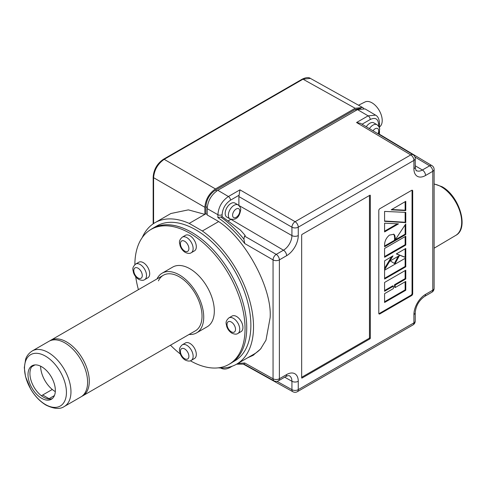 <?xml version="1.0" encoding="UTF-8"?>
<svg xmlns="http://www.w3.org/2000/svg" width="486" height="486" viewBox="0 0 486 486"><rect width="100%" height="100%" fill="white"/><g stroke="black" fill="none" stroke-linecap="round" stroke-linejoin="round"><path stroke-width="0.73" d="M225.176 213.39A8.092 4.672 120 0 0 226.853 217.096L230.03 218.931A8.092 4.672 -60 0 1 228.359 215.225A8.092 4.672 -60 0 1 231.889 207.085A8.092 4.672 -60 0 1 238.122 204.916L234.945 203.081A8.092 4.672 120 0 0 228.712 205.25A8.092 4.672 120 0 0 225.176 213.39M218.475 221.677L202.352 230.984L189.212 223.402A81.666 47.148 -120 0 0 154.949 222.716A81.666 47.148 -120 0 0 142.222 237.593M207.188 214.514L205.894 213.767L189.212 223.402M218.329 367.841A81.666 47.148 -120 0 0 236.609 364.16L254.202 354.008A81.666 47.148 -120 0 0 261.067 348.407M360.788 108.317L355.193 109.453L215.432 190.148C209.642 194.133 206.465 199.637 205.894 206.659L205.894 213.767M154.949 222.716L170.89 213.512L188.361 209.867L204.855 214.369L204.855 207.285C205.529 199.521 209.059 193.404 215.45 188.933L355.169 108.269L362.599 107.491L363.741 108.36M236.609 364.16A81.666 47.148 -120 0 0 250.302 302.948A81.666 47.148 -120 0 0 202.352 230.984M362.599 107.491L310.426 78.41L303.003 79.194L164.189 159.341C157.792 163.8 154.262 169.918 153.594 177.688L153.594 223.554M191.593 232.296A77.918 44.985 -120 0 0 191.545 232.265A77.918 44.985 -120 0 0 152.586 228.408A77.918 44.985 -120 0 0 150.563 229.702M232.587 362.161L234.738 360.916A77.918 44.985 -120 0 0 246.681 298.483A77.918 44.985 -120 0 0 195.779 229.817A77.918 44.985 -120 0 0 156.82 225.96L152.586 228.408M189.078 334.459A34.463 19.896 -120 0 0 196.587 332.886A34.463 19.896 -120 0 0 203.725 317.109A34.463 19.896 -120 0 0 188.683 282.427A34.463 19.896 -120 0 0 162.124 273.199A34.463 19.896 -120 0 0 157.008 278.915M196.587 332.886L207.182 326.774A34.463 19.896 -120 0 0 214.32 310.997A34.463 19.896 -120 0 0 199.278 276.309A34.463 19.896 -120 0 0 172.718 267.081L162.124 273.199M190.372 360.782A77.918 44.985 -120 0 0 228.912 364.403A77.918 44.985 -120 0 0 245.047 328.736A77.918 44.985 -120 0 0 211.039 250.32A77.918 44.985 -120 0 0 150.994 229.447A77.918 44.985 -120 0 0 134.859 264.633M135.709 276.747A77.918 44.985 -120 0 0 138.413 289.656M170.477 345.194A77.918 44.985 -120 0 0 180.306 353.99M81.788 396.351A32.064 18.511 -120 0 0 82.656 395.902L195.39 330.814A32.064 18.511 -120 0 0 202.03 316.131A32.064 18.511 -120 0 0 188.033 283.86A32.064 18.511 -120 0 0 163.326 275.27A32.064 18.511 -120 0 0 158.442 280.859M228.912 364.403L230.607 363.425A77.918 44.985 -120 0 0 246.742 327.758A77.918 44.985 -120 0 0 212.734 249.342A77.918 44.985 -120 0 0 152.689 228.469L150.994 229.447M41.675 398.313A19.331 11.16 -120 0 0 51.34 399.273A19.331 11.16 -120 0 0 54.298 383.782A19.331 11.16 -120 0 0 41.675 366.754A19.331 11.16 -120 0 0 32.009 365.794A19.331 11.16 -120 0 0 29.045 381.285A19.331 11.16 -120 0 0 41.675 398.313M52.245 398.642A19.331 11.16 60 0 1 43.582 397.214A19.331 11.16 60 0 1 31.232 381.054A19.331 11.16 60 0 1 33.012 365.326M32.258 350.941L48.898 341.336A32.064 18.511 60 0 1 64.93 342.928A32.064 18.511 60 0 1 85.876 371.183A32.064 18.511 60 0 1 80.962 396.88L64.322 406.484A32.064 18.511 60 0 0 69.237 380.787A32.064 18.511 60 0 0 48.29 352.532A32.064 18.511 60 0 0 32.258 350.941C27.18 354.264 26.007 358.2 25.667 359.105L24.3 367.659L25.515 376.565L30.673 389.019C34.852 396.133 39.974 401.497 46.042 405.117C54.043 408.993 60.143 409.449 64.322 406.484M41.401 395.75L42.683 395.009L49.043 398.678L54.426 395.574L49.043 398.678M42.683 395.009L52.269 389.474A20.977 12.114 -120 0 0 55.301 391.625A20.977 12.114 60 0 1 52.269 389.474A20.977 12.114 -120 0 1 40.611 366.189A20.977 12.114 -120 0 0 52.269 389.474L41.887 395.47L52.269 389.474A20.977 12.114 -120 0 1 48.029 385.131A20.977 12.114 -120 0 1 40.611 366.189M51.99 398.727L52.452 398.459M31.693 366.784L34.937 364.913M32.058 366.292L31.724 366.766M55.301 391.625A20.977 12.114 60 0 1 52.269 389.474M48.497 398.994L54.426 395.574M82.656 395.902A32.064 18.511 -120 0 0 89.296 381.218A32.064 18.511 -120 0 0 75.3 348.948A32.064 18.511 -120 0 0 50.593 340.358A32.064 18.511 -120 0 0 49.766 340.886M189.953 235.753A8.991 5.188 -120 0 0 185.458 235.309L182.28 237.144A8.991 5.188 60 0 1 186.776 237.587A8.991 5.188 60 0 1 192.65 245.509A8.991 5.188 60 0 1 191.271 252.714L194.449 250.879A8.991 5.188 -120 0 0 195.828 243.674A8.991 5.188 -120 0 0 189.953 235.753M236.573 316.501A8.991 5.188 -120 0 0 232.077 316.052L228.9 317.893A8.991 5.188 60 0 1 233.395 318.336A8.991 5.188 60 0 1 239.27 326.258A8.991 5.188 60 0 1 237.891 333.463L241.068 331.628A8.991 5.188 -120 0 0 242.447 324.423A8.991 5.188 -120 0 0 236.573 316.501M189.953 343.414A8.991 5.188 -120 0 0 185.458 342.97L182.28 344.805A8.991 5.188 60 0 1 186.776 345.254A8.991 5.188 60 0 1 192.65 353.176A8.991 5.188 60 0 1 191.271 360.381L194.449 358.54A8.991 5.188 -120 0 0 195.828 351.342A8.991 5.188 -120 0 0 189.953 343.414M358.51 105.207L365.047 101.969A14.44 8.335 60 0 1 371.997 102.832A14.44 8.335 60 0 1 381.358 115.316A14.44 8.335 60 0 1 379.481 126.968L379.481 126.968M405.774 222.624L384.584 221.33L384.584 211.41L405.774 212.37L405.774 222.624L405.136 222.254L384.584 221.002M405.136 212.339L405.136 222.254M405.774 223.882L405.774 234.519L384.584 246.754L384.584 245.266C384.578 241.208 386.212 237.812 389.493 235.084L393.854 234.276L394.711 235.181L395.282 237.897L395.154 239.993L405.774 223.882M405.774 248.468L405.774 257.598L396.327 253.923L405.774 248.468M384.584 260.854L392.992 255.849L384.584 269.694L384.584 260.854M405.774 281.418L405.774 290.251L384.584 302.486L384.584 293.653L393.411 288.556L393.411 286.175L384.584 291.272L384.584 282.439L405.774 270.204L405.774 278.97L395.179 285.088L395.179 287.536L405.774 281.418M378.855 313.683A1.501 0.863 120 0 0 379.22 313.549L411.004 295.196A1.501 0.863 120 0 0 412.061 293.362L412.061 190.591A1.501 0.863 120 0 0 412 190.208M405.774 257.969L405.774 266.802L384.584 279.037L384.584 270.204L405.774 257.969M399.449 255.569L394.966 263.837L390.264 260.873L399.449 255.569M405.774 236.214L405.774 245.053L384.584 257.288L384.584 248.449L405.774 236.214M398.496 223.876L384.584 231.913L384.584 223.183L398.496 223.876M405.774 201.319L405.774 210.584L391.181 209.818L405.774 201.319M405.136 236.585L405.136 244.689L405.774 245.053M411.636 295.561A1.501 0.863 120 0 0 412.699 293.726L412.699 190.955A1.501 0.863 120 0 0 412.389 190.269A1.501 0.863 120 0 0 411.636 190.348L379.852 208.694A1.501 0.863 120 0 0 378.794 210.529L378.794 313.3A1.501 0.863 120 0 0 379.104 313.986A1.501 0.863 120 0 0 379.852 313.913L411.636 295.561L411.004 295.196M405.136 201.69L405.136 210.219L405.774 210.584M393.52 234.118L394.079 234.811L394.644 237.526L395.282 237.897M394.644 237.526L394.517 239.628L395.154 239.993M405.136 258.333L405.136 266.437L405.774 266.802M405.136 266.437L384.584 278.302M398.234 256.274L394.346 263.448M405.136 281.783L405.136 289.887L405.774 290.251M405.136 289.887L384.584 301.751M405.136 248.832L405.136 257.234L405.774 257.598M405.136 270.568L405.136 278.6L394.541 284.717L395.179 285.088M394.541 284.717L394.541 287.165L395.179 287.536M384.584 290.537L392.779 285.804L393.411 286.175M394.079 234.811L394.711 235.181M405.136 278.6L405.774 278.97M405.136 257.234L396.448 253.85M405.136 224.848L405.136 234.149L405.774 234.519M405.136 244.689L384.584 256.553M405.136 210.219L391.71 209.515M397.323 223.821L384.584 231.178M405.136 234.149L395.24 239.865M395.088 239.956L384.584 246.019M391.649 256.644L384.584 268.278M369.895 195.238A0.601 0.346 -60 0 1 370.314 195.481L369.895 195.238L302.085 234.392A0.601 0.346 -60 0 0 301.66 235.121L301.66 377.78L302.085 378.023L369.895 338.87L369.044 338.384A0.601 0.346 120 0 0 369.469 337.649L369.469 195.481M369.469 337.649L370.314 338.141L370.314 195.481M370.314 338.141A0.601 0.346 -60 0 1 369.895 338.87M302.085 378.023A0.601 0.346 -60 0 1 301.66 377.78M301.66 377.288L369.044 338.384M217.892 217.576L220.79 217.029C229.003 222.959 236.706 230.321 243.899 239.112L244.756 243.559C236.53 232.928 227.576 224.265 217.892 217.576L217.892 214.709C218.512 206.993 222.011 200.925 228.396 196.514L239.95 189.844L295.105 221.689A4.496 2.552 120 0 0 291.928 227.193A4.496 2.594 180 0 0 298.258 227.181A4.496 2.594 -120 0 0 295.105 221.689L410.767 154.913A4.496 2.594 -120 0 1 413.92 160.404L298.258 227.181L298.258 235.552A16.445 9.495 -60 0 1 286.631 255.691L279.383 259.876L279.383 378.746L286.631 374.56A16.445 9.495 -60 0 1 298.258 381.273L298.258 389.644L413.92 322.874L413.92 314.497A16.445 9.495 -60 0 1 425.548 294.358L432.795 290.172L432.795 171.303L425.548 175.489A16.445 9.495 -60 0 1 413.92 168.776L413.92 160.404A4.496 2.594 -0 0 0 415.232 158.57A4.496 4.496 0 0 0 413.045 154.712A4.496 2.594 120.9 0 0 410.767 154.913L356.56 122.521L368.115 115.85L375.587 115.139L365.041 108.9L357.502 109.611L217.783 190.281C211.349 194.722 207.814 200.84 207.188 208.634L207.188 214.97L215.735 219.824C243.547 235.388 272.348 287.19 270.137 317.674L265.988 340.139L260.539 349.045L252.951 355.418L247.647 357.787M237.867 363.437L244.756 362.993L273.053 378.764A4.496 2.594 119.1 0 0 274.013 380.836A4.496 4.496 0 0 0 278.448 380.805A4.496 2.594 60 0 0 279.383 378.746A4.496 2.594 180 0 1 273.053 378.764L273.053 259.895L244.756 243.559M431.92 165.611A4.496 2.594 120.9 0 0 429.642 165.817A4.496 2.594 60 0 1 432.795 171.303A4.496 2.594 180 0 0 434.113 169.468A4.496 4.496 0 0 0 431.92 165.611L379.426 134.233L378.776 134.233M276.99 381.34L291.928 389.663A4.496 2.594 119.1 0 0 292.894 391.74A4.496 4.496 0 0 0 297.329 391.704A4.496 2.594 -120 0 0 298.258 389.644A4.496 2.594 -0 0 1 291.928 389.663L291.928 381.291A4.496 2.594 -0 0 0 298.258 381.273M243.899 239.112L244.525 236.087L276.23 254.385A4.496 2.552 120 0 0 273.053 259.895A4.496 2.594 180 0 0 279.383 259.876A4.496 2.594 -120 0 0 276.23 254.385L283.478 250.199A11.95 6.901 120 0 0 291.928 235.57L291.928 227.193L238.887 196.575L239.076 195.22L230.498 200.177C225.401 203.695 222.606 208.537 222.114 214.697L222.114 216.659M227.977 221.002L230.893 219.32M244.525 236.087L245.29 235.643A88.258 50.957 -120 0 0 240.363 230.042L222.09 216.641L220.79 217.029M238.887 205.469L238.887 196.575M413.045 154.712L360.576 123.353L356.56 122.521M378.6 126.172L378.6 124.349C378.102 118.754 375.307 117.138 370.217 119.507L362.04 124.228M244.756 362.993L243.899 364.05M239.95 189.844L239.076 195.22M249.421 356.767A82.262 47.494 -120 0 0 253.807 354.902M369.415 128.632A8.092 4.672 -60 0 1 377.039 124.714L373.862 122.879A8.092 4.672 120 0 0 366.268 126.755M143.334 262.671A8.991 5.188 -120 0 0 138.838 262.221L135.661 264.056A8.991 5.188 60 0 1 140.156 264.505A8.991 5.188 60 0 1 146.031 272.427A8.991 5.188 60 0 1 144.652 279.632L147.829 277.798A8.991 5.188 -120 0 0 149.208 270.593A8.991 5.188 -120 0 0 143.334 262.671M232.594 215.225A5.097 2.94 120 0 0 236.196 217.309A5.097 2.94 120 0 0 239.798 211.07A5.097 2.94 120 0 0 236.196 208.986A5.097 2.94 120 0 0 232.594 215.225M355.193 109.453L356.481 110.201M205.894 206.659L207.236 207.437M215.432 190.148L216.768 190.919M355.169 108.269L303.003 79.194A1.501 0.863 60 0 0 302.268 79.121C306.028 77.365 308.75 77.128 310.426 78.41M153.163 223.839L153.163 177.08C153.74 169.499 157.172 163.563 163.448 159.268A1.501 0.863 60 0 1 164.189 159.341L215.45 188.933M204.855 207.285L153.594 177.688A1.501 0.863 0 0 1 153.163 177.08M45.471 404.546A29.646 17.119 -120 0 0 66.436 392.445A29.646 17.119 -120 0 0 45.471 356.135A29.646 17.119 -120 0 0 24.507 368.236A29.646 17.119 -120 0 0 45.471 404.546M184.656 251.043A5.996 3.463 -120 0 0 188.896 248.601A5.996 3.463 -120 0 0 184.656 241.256A5.996 3.463 -120 0 0 180.415 243.705A5.996 3.463 -120 0 0 184.656 251.043M231.275 331.792A5.996 3.463 -120 0 0 235.516 329.344A5.996 3.463 -120 0 0 231.275 322.005A5.996 3.463 -120 0 0 227.035 324.454A5.996 3.463 -120 0 0 231.275 331.792M184.656 358.711A5.996 3.463 -120 0 0 188.896 356.262A5.996 3.463 -120 0 0 184.656 348.924A5.996 3.463 -120 0 0 180.415 351.366A5.996 3.463 -120 0 0 184.656 358.711M412.061 293.362L412.699 293.726M412.061 190.591L412.699 190.955M379.22 313.549L379.852 313.913M297.329 391.704L412.985 324.927A4.496 4.496 0 0 0 415.232 321.039L415.232 312.662A4.496 2.594 180 0 1 413.92 314.497M415.232 321.039A4.496 2.594 180 0 1 413.92 322.874A4.496 2.594 -120 0 1 412.985 324.927M284.705 377.191L291.928 381.291A11.95 6.901 120 0 0 289.419 375.8C288.556 375.478 287.317 375.751 285.701 376.62A4.496 2.594 -120 0 0 286.631 374.56M413.92 168.776A4.496 2.594 -0 0 0 415.232 166.941L415.232 158.57M298.258 235.552A4.496 2.594 180 0 1 291.928 235.57L238.918 205.487M286.631 255.691A4.496 2.594 -120 0 0 283.478 250.199L230.923 219.326M425.548 175.489A4.496 2.594 -120 0 0 422.395 170.003L429.642 165.817L414.965 157.045M425.548 294.358A4.496 2.594 -120 0 1 424.612 296.417L431.866 292.232A4.496 2.594 -120 0 0 432.795 290.172A4.496 2.594 180 0 0 434.113 288.338L434.113 169.468M415.232 166.941C415.882 170.258 416.265 171.467 416.381 170.574A11.95 6.901 120 0 0 422.395 170.003L415.232 165.793M370.217 119.507A2.995 1.731 -120 0 0 368.115 115.85L357.502 109.611M230.498 200.177A2.995 1.731 -120 0 0 228.396 196.514L217.783 190.281M222.114 214.697A2.995 1.731 180 0 1 217.892 214.709L207.188 208.634M378.6 134.124L378.6 133.796M230.425 366.784A2.995 1.731 60 0 1 229.878 367.562L232.253 366.189M378.6 124.349A2.995 1.731 -0 0 0 379.481 123.122C379.226 119.015 377.926 116.354 375.587 115.139M434.113 183.927L441.974 186.679C459.258 195.761 469.373 228.475 455.789 235.376A28.929 16.7 -120 0 0 460.108 212.163A28.929 16.7 -120 0 0 441.233 186.752A28.929 16.7 -120 0 0 434.113 184.115M377.999 133.765A5.097 2.94 120 0 0 378.716 130.868A5.097 2.94 120 0 0 376.753 128.298A5.097 2.94 120 0 0 373.011 130.783M138.036 277.962A5.996 3.463 -120 0 0 142.276 275.513A5.996 3.463 -120 0 0 138.036 268.175A5.996 3.463 -120 0 0 133.796 270.623A5.996 3.463 -120 0 0 138.036 277.962M230.03 218.931C237.976 220.996 239.914 214.253 240.679 209.843C241.032 208.47 240.181 206.829 238.122 204.916M163.448 159.268L302.268 79.121M50.593 340.358L163.326 275.27M191.271 252.714C189.959 253.716 187.96 253.619 185.275 252.416C182.833 250.898 181.108 248.662 180.081 245.709C179.771 242.891 177.991 241.178 182.28 237.144M237.891 333.463C236.579 334.465 234.58 334.362 231.895 333.165C229.453 331.646 227.727 329.411 226.701 326.458C226.391 323.64 224.611 321.926 228.9 317.893M191.271 360.381C189.959 361.377 187.96 361.28 185.275 360.083C182.833 358.565 181.108 356.329 180.081 353.371C179.771 350.558 177.991 348.845 182.28 344.805M285.701 376.62L278.448 380.805M424.612 296.417C419.017 300.409 415.888 305.822 415.232 312.662M431.866 292.232A4.496 4.496 0 0 0 434.113 288.338M244.027 364.123L274.013 380.836M292.894 391.74L243.45 364.178M379.481 134.264L379.481 131.007M379.481 128.359L379.481 123.122M244.081 364.117L236.56 364.19M221.015 368.188C223.627 369.518 226.579 369.311 229.878 367.562M455.789 235.376L434.113 248.2M378.479 134.051L379.59 129.641C379.943 128.268 379.092 126.627 377.039 124.714M144.652 279.632C143.34 280.635 141.341 280.531 138.656 279.335C136.214 277.816 134.488 275.58 133.462 272.622C133.152 269.809 131.372 268.096 135.661 264.056"/></g></svg>
